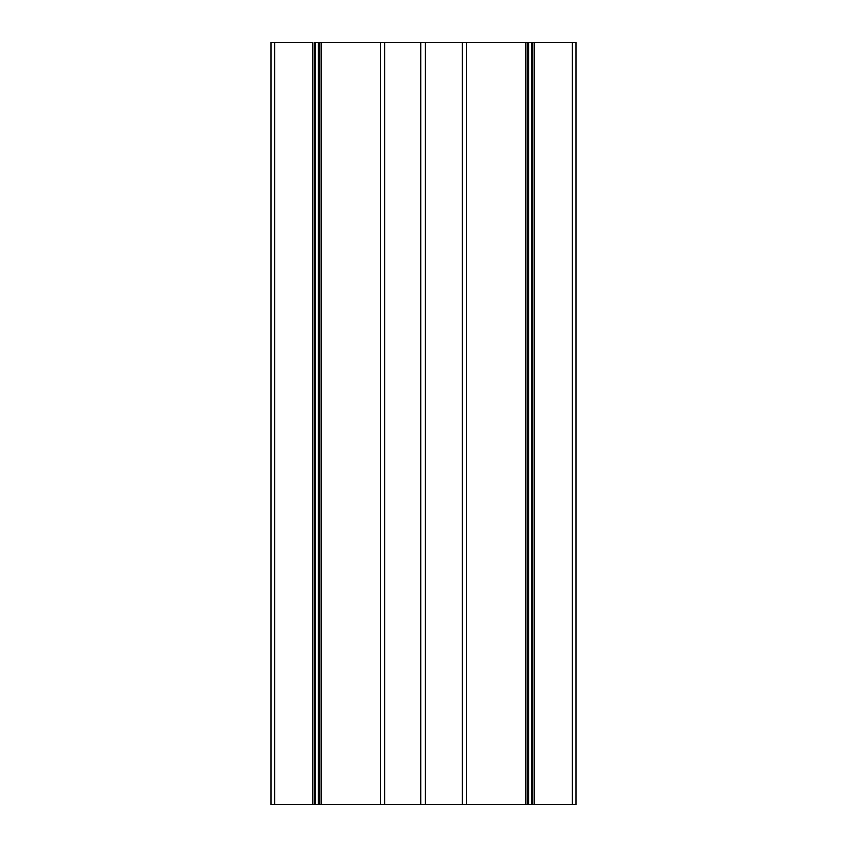 <?xml version="1.0" encoding="UTF-8"?>
<svg xmlns="http://www.w3.org/2000/svg" width="847" height="847" viewBox="0 0 847 847"><rect width="100%" height="100%" fill="white"/><g stroke="black" fill="none" stroke-linecap="round" stroke-linejoin="round"><path stroke-width="1.27" d="M312.596 42.35L274.852 42.35L274.852 804.65L312.596 804.65L312.596 42.35L312.596 804.65L271.04 804.65L274.852 804.65L274.852 42.35L271.04 42.35L271.04 804.65L271.04 42.35L312.596 42.35M532.784 804.65L532.784 42.35L534.404 42.35L532.784 42.35L532.784 804.65L534.404 804.65L534.404 42.35L572.149 42.35L534.404 42.35L534.404 804.65L572.149 804.65L572.149 42.35L575.96 42.35L572.149 42.35L572.149 804.65L575.96 804.65L575.96 42.35L575.96 804.65L312.596 804.65L314.216 804.65L314.216 42.35L314.216 804.65M318.398 804.65L318.398 42.35L318.398 804.65L318.398 42.35L315.158 42.35L315.158 804.65L318.398 804.65M420.938 804.65L420.938 42.35M425.12 804.65L425.12 42.35M531.842 804.65L531.842 42.35L531.842 804.65L531.842 42.35L528.602 42.35L528.602 804.65L531.842 804.65M528.602 804.65L528.602 42.35L532.784 42.35M319.34 804.65L319.34 42.35L320.96 42.35L319.34 42.35L319.34 804.65L320.96 804.65L320.96 42.35L380.811 42.35L320.96 42.35L320.96 804.65L380.811 804.65L380.811 42.35L384.623 42.35L380.811 42.35L380.811 804.65L384.623 804.65L384.623 42.35L462.377 42.35L384.623 42.35L384.623 804.65L462.377 804.65L462.377 42.35L466.189 42.35L462.377 42.35L462.377 804.65L466.189 804.65L466.189 42.35L526.04 42.35L466.189 42.35L466.189 804.65L526.04 804.65L526.04 42.35L527.66 42.35L527.66 804.65L527.66 42.35L526.04 42.35L526.04 804.65L527.66 804.65M315.158 804.65L315.158 42.35L319.34 42.35M314.216 42.35L315.158 42.35M527.66 42.35L528.602 42.35"/></g></svg>
